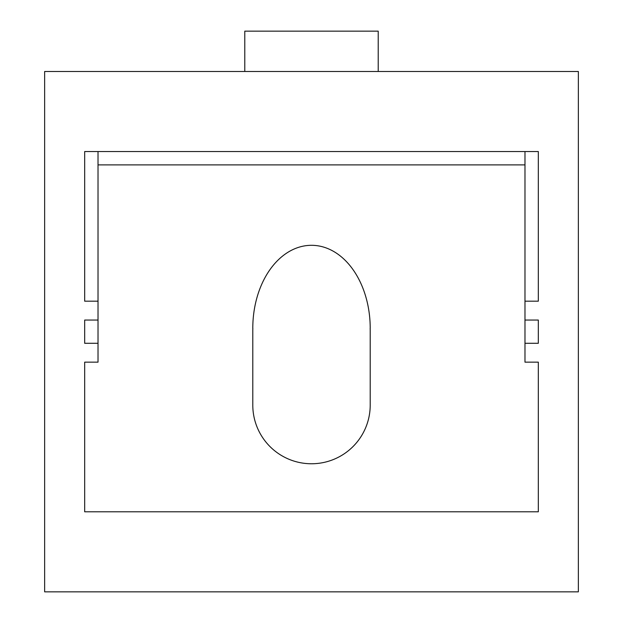 <?xml version="1.0" encoding="UTF-8"?>
<svg xmlns="http://www.w3.org/2000/svg" width="623" height="623" viewBox="0 0 623 623"><rect width="100%" height="100%" fill="white"/><g stroke="black" fill="none" stroke-linecap="round" stroke-linejoin="round"><path stroke-width="0.93" d="M524.979 151.545L524.979 362.158L538.327 362.158L538.327 511.795L538.327 362.158M524.979 301.182L538.327 301.182L538.327 151.545L84.673 151.545L84.673 301.182L98.021 301.182L98.021 343.289L84.673 343.289L84.673 320.051L98.021 320.051M524.979 343.289L538.327 343.289L538.327 320.051L524.979 320.051M84.673 362.158L84.673 511.795L84.673 362.158L98.021 362.158L98.021 343.289M98.021 151.545L98.021 301.182M578.354 591.85L44.646 591.85L44.646 71.489L578.354 71.489L578.354 591.85M252.79 405.051A58.71 58.71 0 0 0 311.5 463.761A58.71 58.71 0 0 0 370.21 405.051L370.21 330.735A58.71 58.71 0 0 0 370.155 328.337L370.21 328.337A83.023 58.71 90 0 0 311.5 245.306A83.023 58.71 90 0 0 252.79 328.337L252.845 328.337A58.71 58.71 0 0 0 252.79 330.735L252.79 405.051M84.673 511.795L538.327 511.795M84.673 320.051L84.673 343.289M538.327 320.051L538.327 343.289M378.216 71.489L378.216 31.15L244.784 31.15L244.784 71.489M524.979 164.885L98.021 164.885"/></g></svg>
